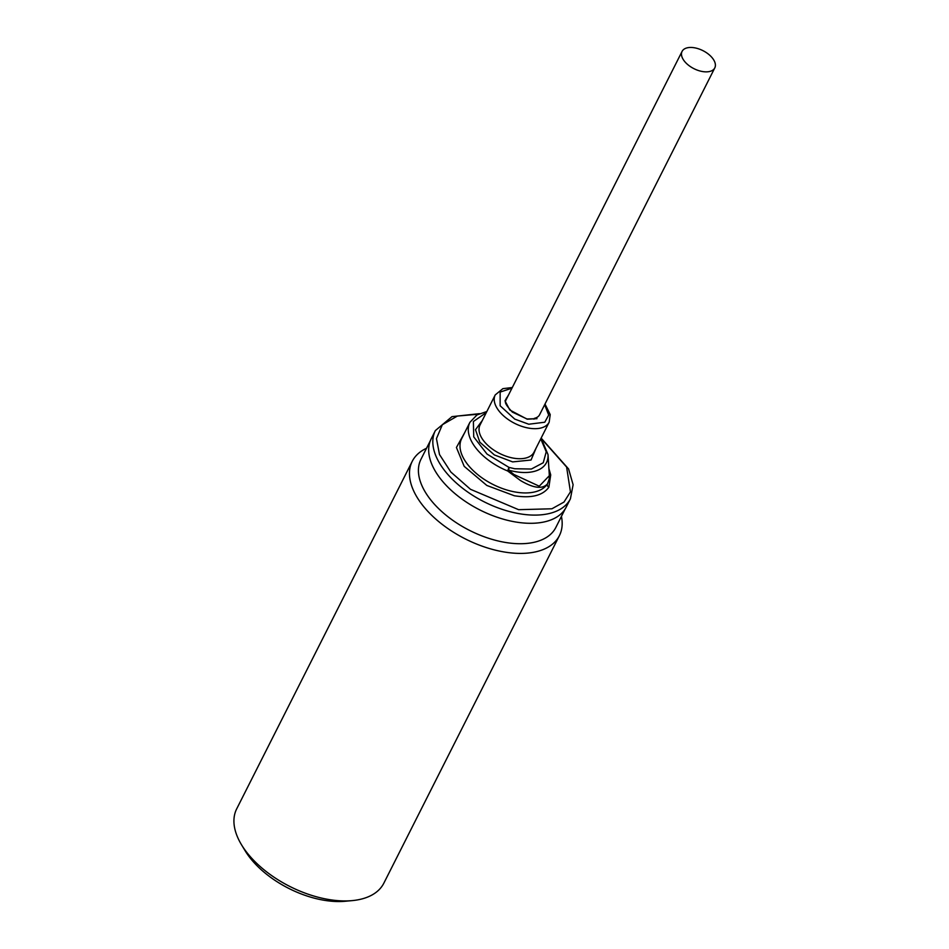 <?xml version="1.0" encoding="UTF-8"?>
<svg xmlns="http://www.w3.org/2000/svg" width="949" height="949" viewBox="0 0 949 949"><rect width="100%" height="100%" fill="white"/><g stroke="black" fill="none" stroke-linecap="round" stroke-linejoin="round"><path stroke-width="1.42" d="M536.232 447.786L531.049 460.016L512.638 461.902L494.358 454.927L479.826 442.175L475.485 429.695L482.282 420.526M486.303 412.566L473.397 421.51L473.717 436.86L487.039 454.085L508.984 467.394L514.773 468.747L531.381 469.031L543.255 462.744L546.233 451.783L540.752 438.853M486.849 411.498L476.967 414.95L469.909 422.317A48.541 26.691 26.8 0 0 507.632 470.965L520.491 480.538C533.552 488.272 542.543 489.376 547.49 483.86A2.752 2.289 -147 0 0 548.866 487.228C542.662 495.639 531.132 498.474 514.263 495.734L486.825 485.449L464.191 466.339L456.422 447.477L464.702 432.625M478.308 414.215L457.382 416.053L442.329 424.737L436.457 438.616L439.494 454.524L450.846 472.033L470.479 489.293L518.617 509.684L551.915 508.783L563.991 502.068L570.444 491.855L566.612 467.05L541.95 439.304M690.718 47.45A18.316 10.071 26.8 0 0 682.082 51.4A18.316 10.071 26.8 0 0 687.705 64.568A18.316 10.071 26.8 0 0 706.151 71.863A18.316 10.071 26.8 0 0 714.787 67.913A18.316 10.071 26.8 0 0 709.164 54.745A18.316 10.071 26.8 0 0 690.718 47.45M435.366 430.573L431.226 438.77A75.647 41.602 26.8 0 0 436.338 472.875A75.647 41.602 26.8 0 0 505.781 519.862A75.647 41.602 26.8 0 0 566.28 506.991L570.42 498.794A75.647 41.602 26.8 0 1 518.142 513.504A75.647 41.602 26.8 0 1 440.478 464.69A75.647 41.602 26.8 0 1 435.366 430.573L451.997 416.635L479.435 413.669M430.383 440.633L420.965 459.292A75.552 41.554 26.8 0 0 426.065 493.361A75.552 41.554 26.8 0 0 495.425 540.289A75.552 41.554 26.8 0 0 555.853 527.43L565.272 508.771M426.552 448.248A82.421 45.327 26.8 0 0 412.246 461.321A82.421 45.327 26.8 0 0 417.809 498.486A82.421 45.327 26.8 0 0 493.48 549.673A82.421 45.327 26.8 0 0 559.388 535.639A82.421 45.327 26.8 0 0 561.428 516.375M412.246 461.321L236.704 808.833A82.421 45.327 26.8 0 0 241.449 844.669A82.421 45.327 26.8 0 0 242.268 845.998A82.421 45.327 26.8 0 0 344.997 900.933A82.421 45.327 26.8 0 0 352.186 900.613A82.421 45.327 26.8 0 0 383.847 883.163L559.388 535.639M241.449 844.669L245.02 850.601A74.639 41.044 26.8 0 0 338.781 901.55A74.639 41.044 26.8 0 0 345.294 901.253L352.186 900.613M533.955 419.161L534.37 418.343A18.316 10.071 26.8 0 0 539.59 414.749L714.787 67.913M507.561 396.896A18.778 10.32 -153.2 0 0 506.137 398.71C506.564 401.652 501.618 400.644 512.377 412.115L527.027 418.983L537.004 418.663A18.316 10.071 -153.2 0 1 534.37 418.343M507.632 470.965L508.557 470.111L513.884 474.464L539.257 486.208L549.341 475.686L548.024 454.63A46.05 25.326 26.8 0 1 514.678 471.534A46.05 25.326 26.8 0 1 508.557 470.111A2.752 0.771 105.6 0 0 508.984 467.394L507.632 470.965M469.909 422.317L461.629 438.699A48.541 26.691 26.8 0 0 514.738 491.914A48.541 26.691 26.8 0 0 547.49 483.86L549.269 478.806L549.341 475.686M548.902 468.581L550.717 474.903A2.752 2.123 -10 0 1 549.234 473.848M550.717 474.903L548.866 487.228M508.676 394.689L504.998 400.834L509.827 410.027L527.205 419.197L537.004 418.663M512.294 387.524L502.863 388.663L495.224 394.914A30.226 16.619 26.8 0 0 497.264 408.544A30.226 16.619 26.8 0 0 528.296 428.046A30.226 16.619 26.8 0 0 549.174 422.163L550.218 414.594L544.999 404.037M544.667 404.701L548.688 415.045L544.785 422.222L528.771 424.227L514.738 419.09L500.135 405.781L500.147 392.079L511.962 388.177M495.224 394.914L480.052 424.95A30.226 16.619 26.8 0 0 482.092 438.58A30.226 16.619 26.8 0 0 513.112 458.082A30.226 16.619 26.8 0 0 534.002 452.21L549.174 422.163M541.108 438.153L548.024 454.63M682.082 51.4L505.58 400.822M541.132 438.082L568.581 468.948L573.113 484.737L570.42 498.794"/></g></svg>
